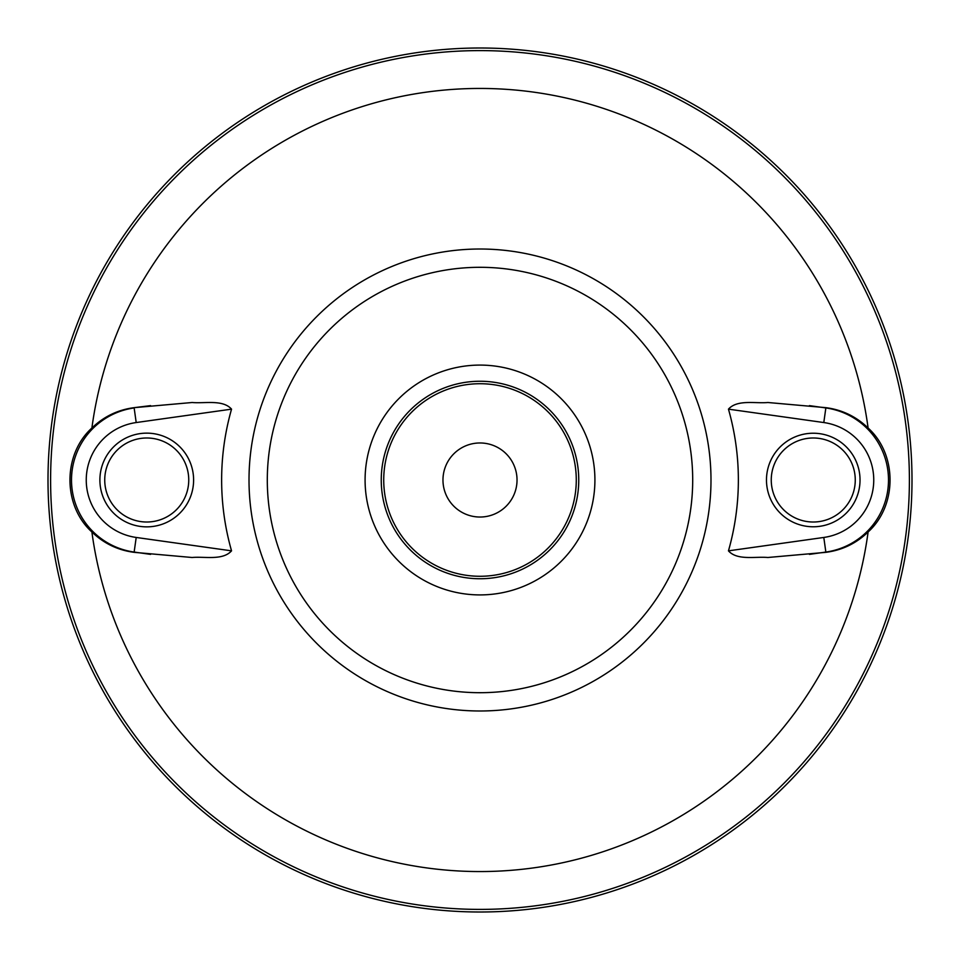<?xml version="1.0" encoding="UTF-8"?>
<svg xmlns="http://www.w3.org/2000/svg" width="960" height="960" viewBox="0 0 960 960"><rect width="100%" height="100%" fill="white"/><g stroke="black" fill="none" stroke-linecap="round" stroke-linejoin="round"><path stroke-width="1.44" d="M146.748 526.86A46.86 46.86 0 0 1 99.888 480A46.86 46.86 0 0 1 146.748 433.14A46.86 46.86 0 0 1 193.608 480A46.86 46.86 0 0 1 146.748 526.86M146.748 437.988A42.012 42.012 0 0 0 104.736 480A42.012 42.012 0 0 0 146.748 522.012A42.012 42.012 0 0 0 188.748 480A42.012 42.012 0 0 0 146.748 437.988M813.252 437.988A42.012 42.012 0 0 0 771.252 480A42.012 42.012 0 0 0 813.252 522.012A42.012 42.012 0 0 0 855.264 480A42.012 42.012 0 0 0 813.252 437.988M813.252 526.776A46.776 46.776 0 0 1 766.476 480A46.776 46.776 0 0 1 813.252 433.224A46.776 46.776 0 0 1 860.028 480A46.776 46.776 0 0 1 813.252 526.776M480 48A432 432 0 0 1 912 480A432 432 0 0 1 480 912A432 432 0 0 1 48 480A432 432 0 0 1 480 48M728.46 409.152C737.364 399.228 755.268 403.692 767.904 402.504L825.888 407.664C842.112 409.764 856.188 416.544 868.104 428.016C897.3 454.332 897.408 505.488 868.104 531.984C856.224 543.432 842.148 550.224 825.888 552.336L767.844 557.496C755.232 556.332 737.184 560.724 728.46 550.848L823.8 537.456A58.02 58.02 0 0 0 823.8 422.544L728.46 409.152A258.36 258.36 0 0 1 728.46 550.848M91.896 531.984C62.7 505.668 62.592 454.512 91.896 428.016C103.776 416.568 117.852 409.776 134.112 407.664L192.156 402.504C204.768 403.668 222.816 399.276 231.54 409.152A258.36 258.36 0 0 0 231.54 550.848C222.636 560.772 204.732 556.308 192.096 557.496L134.112 552.336C117.888 550.236 103.812 543.456 91.896 531.984A391.572 391.572 0 0 0 868.104 531.984M480 381.252A98.748 98.748 0 0 1 578.748 480A98.748 98.748 0 0 1 480 578.748A98.748 98.748 0 0 1 381.252 480A98.748 98.748 0 0 1 480 381.252M480 442.968A37.032 37.032 0 0 1 517.032 480A37.032 37.032 0 0 1 480 517.032A37.032 37.032 0 0 1 442.968 480A37.032 37.032 0 0 1 480 442.968M480 50.604A429.396 429.396 0 0 1 909.396 480A429.396 429.396 0 0 1 480 909.396A429.396 429.396 0 0 1 50.604 480A429.396 429.396 0 0 1 480 50.604M91.896 428.016A391.572 391.572 0 0 1 868.104 428.016M480 249.012A230.988 230.988 0 0 1 710.988 480A230.988 230.988 0 0 1 480 710.988A230.988 230.988 0 0 1 249.012 480A230.988 230.988 0 0 1 480 249.012M480 692.7A212.7 212.7 0 0 1 267.3 480A212.7 212.7 0 0 1 480 267.3A212.7 212.7 0 0 1 692.7 480A212.7 212.7 0 0 1 480 692.7M480 365.088A114.912 114.912 0 0 1 594.912 480A114.912 114.912 0 0 1 480 594.912A114.912 114.912 0 0 1 365.088 480A114.912 114.912 0 0 1 480 365.088M480 576.276A96.276 96.276 0 0 1 383.724 480A96.276 96.276 0 0 1 480 383.724A96.276 96.276 0 0 1 576.276 480A96.276 96.276 0 0 1 480 576.276M231.54 409.152L136.2 422.544A58.02 58.02 0 0 0 136.2 537.456L231.54 550.848M134.112 407.664L150.588 405.624M134.112 552.336L134.148 552.06A72.768 72.768 0 0 1 134.148 407.94L136.2 422.544M150.588 554.376L134.148 552.06L136.2 537.456M809.412 405.624L825.852 407.94A72.768 72.768 0 0 1 825.852 552.06L809.412 554.376M825.888 407.664L823.8 422.544M825.888 552.336L823.8 537.456"/></g></svg>
